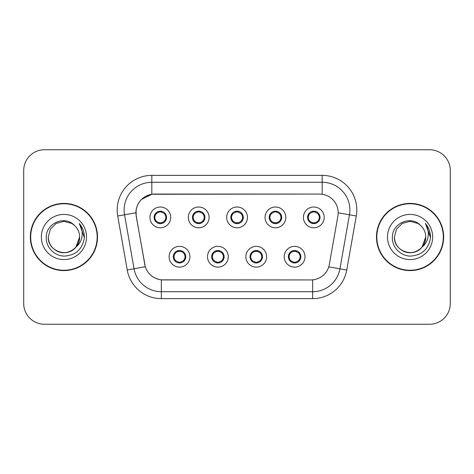 <?xml version="1.0" encoding="UTF-8"?>
<svg xmlns="http://www.w3.org/2000/svg" width="474" height="474" viewBox="0 0 474 474"><rect width="100%" height="100%" fill="white"/><g stroke="black" fill="none" stroke-linecap="round" stroke-linejoin="round"><path stroke-width="0.71" d="M228.272 256.736A10.387 10.387 0 0 1 217.886 267.123A10.387 10.387 0 0 1 207.499 256.736A10.387 10.387 0 0 1 217.886 246.35A10.387 10.387 0 0 1 228.272 256.736M211.653 256.736A6.233 6.233 0 0 0 217.886 262.969A6.233 6.233 0 0 0 224.119 256.736A6.233 6.233 0 0 0 217.886 250.503A6.233 6.233 0 0 0 211.653 256.736L211.712 256.736C211.765 258.36 212.548 259.699 214.07 260.753A5.54 5.54 0 0 1 214.07 252.719C212.559 253.768 211.771 255.107 211.712 256.736M266.643 256.736A10.387 10.387 0 0 1 256.25 267.123A10.387 10.387 0 0 1 245.864 256.736A10.387 10.387 0 0 1 256.25 246.35A10.387 10.387 0 0 1 266.643 256.736M250.017 256.736A6.233 6.233 0 0 0 256.25 262.969A6.233 6.233 0 0 0 262.483 256.736A6.233 6.233 0 0 0 256.25 250.503A6.233 6.233 0 0 0 250.017 256.736L250.076 256.736C250.13 258.36 250.918 259.699 252.441 260.753A5.54 5.54 0 0 1 252.441 252.719C250.924 253.768 250.136 255.107 250.076 256.736M305.007 256.736A10.387 10.387 0 0 1 294.621 267.123A10.387 10.387 0 0 1 284.228 256.736A10.387 10.387 0 0 1 294.621 246.35A10.387 10.387 0 0 1 305.007 256.736M288.388 256.736A6.233 6.233 0 0 0 294.621 262.969A6.233 6.233 0 0 0 300.854 256.736A6.233 6.233 0 0 0 294.621 250.503A6.233 6.233 0 0 0 288.388 256.736L288.441 256.736C288.494 258.36 289.282 259.699 290.805 260.753A5.54 5.54 0 0 1 290.805 252.719C289.288 253.768 288.5 255.107 288.441 256.736M189.908 256.736A10.387 10.387 0 0 1 179.522 267.123A10.387 10.387 0 0 1 169.129 256.736A10.387 10.387 0 0 1 179.522 246.35A10.387 10.387 0 0 1 189.908 256.736M173.288 256.736A6.233 6.233 0 0 0 179.522 262.969A6.233 6.233 0 0 0 185.755 256.736A6.233 6.233 0 0 0 179.522 250.503A6.233 6.233 0 0 0 173.288 256.736L173.342 256.736C173.395 258.36 174.183 259.699 175.706 260.753A5.54 5.54 0 0 1 175.706 252.719C174.189 253.768 173.401 255.107 173.342 256.736M209.093 217.4A10.387 10.387 0 0 1 198.701 227.787A10.387 10.387 0 0 1 188.314 217.4A10.387 10.387 0 0 1 198.701 207.014A10.387 10.387 0 0 1 209.093 217.4M192.468 217.4A6.233 6.233 0 0 0 198.701 223.633A6.233 6.233 0 0 0 204.934 217.4A6.233 6.233 0 0 0 198.701 211.167A6.233 6.233 0 0 0 192.468 217.4M247.458 217.4A10.387 10.387 0 0 1 237.071 227.787A10.387 10.387 0 0 1 226.679 217.4A10.387 10.387 0 0 1 237.071 207.014A10.387 10.387 0 0 1 247.458 217.4M230.838 217.4A6.233 6.233 0 0 0 237.071 223.633A6.233 6.233 0 0 0 243.304 217.4A6.233 6.233 0 0 0 237.071 211.167A6.233 6.233 0 0 0 230.838 217.4M285.822 217.4A10.387 10.387 0 0 1 275.435 227.787A10.387 10.387 0 0 1 265.049 217.4A10.387 10.387 0 0 1 275.435 207.014A10.387 10.387 0 0 1 285.822 217.4M269.202 217.4A6.233 6.233 0 0 0 275.435 223.633A6.233 6.233 0 0 0 281.669 217.4A6.233 6.233 0 0 0 275.435 211.167A6.233 6.233 0 0 0 269.202 217.4M324.192 217.4A10.387 10.387 0 0 1 313.8 227.787A10.387 10.387 0 0 1 303.413 217.4A10.387 10.387 0 0 1 313.8 207.014A10.387 10.387 0 0 1 324.192 217.4M307.567 217.4A6.233 6.233 0 0 0 313.8 223.633A6.233 6.233 0 0 0 320.033 217.4A6.233 6.233 0 0 0 313.8 211.167A6.233 6.233 0 0 0 307.567 217.4M170.723 217.4A10.387 10.387 0 0 1 160.336 227.787A10.387 10.387 0 0 1 149.95 217.4A10.387 10.387 0 0 1 160.336 207.014A10.387 10.387 0 0 1 170.723 217.4M154.103 217.4A6.233 6.233 0 0 0 160.336 223.633A6.233 6.233 0 0 0 166.57 217.4A6.233 6.233 0 0 0 160.336 211.167A6.233 6.233 0 0 0 154.103 217.4M136.245 216.008A18.699 18.699 0 0 1 154.66 194.062L319.482 194.062A18.699 18.699 0 0 1 337.897 216.008L329.347 264.486A18.699 18.699 0 0 1 310.932 279.938L163.204 279.938A18.699 18.699 0 0 1 144.789 264.486L136.245 216.008M30.348 237A33.589 33.589 0 0 0 63.937 270.589A33.589 33.589 0 0 0 97.526 237A33.589 33.589 0 0 0 63.937 203.411A33.589 33.589 0 0 0 30.348 237M376.474 237A33.589 33.589 0 0 0 410.063 270.589A33.589 33.589 0 0 0 443.652 237A33.589 33.589 0 0 0 410.063 203.411A33.589 33.589 0 0 0 376.474 237M310.861 279.938L161.344 279.85C153.398 278.724 148.048 274.387 145.299 266.838L136.174 216.008L136.097 209.994C137.893 201.326 143.13 196.088 151.816 194.269L319.411 194.062M141.483 199.43L151.964 194.251M117.718 216.002A34.626 34.626 0 0 1 151.816 175.362L322.184 175.362A34.626 34.626 0 0 1 356.282 216.002L346.755 270.02A34.626 34.626 0 0 1 312.656 298.638L161.344 298.638A34.626 34.626 0 0 1 127.245 270.02L117.718 216.002L124.538 214.799A27.699 27.699 0 0 1 151.816 182.289L322.184 182.289A27.699 27.699 0 0 1 349.462 214.799L339.935 268.817A27.699 27.699 0 0 1 312.656 291.711L161.344 291.711A27.699 27.699 0 0 1 134.065 268.817L124.538 214.799A27.699 27.699 0 0 1 124.117 209.994M163.139 279.938L161.344 279.85L161.344 298.638M127.245 270.02L145.257 266.714M144.837 265.073L144.724 264.486M124.538 214.799L135.89 212.761M450.3 170.516A20.773 20.773 0 0 0 429.527 149.743L44.473 149.743A20.773 20.773 0 0 0 23.7 170.516L23.7 303.484A20.773 20.773 0 0 0 44.473 324.257L429.527 324.257A20.773 20.773 0 0 0 450.3 303.484L450.3 170.516L450.3 303.484M23.7 170.516L23.7 303.484M429.527 149.743L44.473 149.743M44.473 324.257L429.527 324.257M165.876 217.4A5.54 5.54 0 0 1 164.152 221.417C165.669 220.374 166.451 219.035 166.51 217.4C166.463 215.783 165.675 214.444 164.152 213.383A5.54 5.54 0 0 1 165.876 217.4M159.264 223.538L159.554 222.887L156.521 221.417C154.246 218.739 154.246 216.061 156.521 213.383C155.004 214.432 154.216 215.777 154.163 217.412C154.216 219.029 155.004 220.363 156.521 221.417A5.54 5.54 0 0 1 156.533 213.377A5.54 5.54 0 0 0 154.797 217.4M160.579 211.866L161.752 212.044A5.54 5.54 0 0 1 161.794 212.056L162.078 211.416M158.713 212.103L160.094 211.866L160.07 211.351M161.409 211.262L160.929 211.89L164.152 213.383C166.427 216.067 166.427 218.745 164.152 221.417L161.794 222.744L162.078 223.384M161.409 223.538L161.119 222.887L161.794 222.744M160.929 222.91L161.225 223.568M161.818 222.739L158.719 222.697M159.264 211.262L159.554 211.914L156.521 213.383M159.744 211.89L159.448 211.232M183.337 252.719A5.54 5.54 0 0 1 183.325 260.765A5.54 5.54 0 0 0 185.061 256.736M179.279 262.27L178.106 262.092A5.54 5.54 0 0 1 178.064 262.081L177.78 262.72M181.139 262.033L179.759 262.27L179.782 262.786M178.449 262.874L178.929 262.246L175.706 260.753C173.425 258.075 173.425 255.397 175.706 252.719L178.064 251.392L177.78 250.752M178.449 250.598L178.739 251.25L178.064 251.392M178.929 251.226L178.633 250.568M178.04 251.398L181.139 251.439M180.594 250.598L180.108 251.226L180.973 251.392L181.258 250.752M183.331 252.719C185.612 255.403 185.612 258.081 183.337 260.753C184.854 259.705 185.636 258.366 185.695 256.73C185.642 255.113 184.854 253.774 183.331 252.719L180.973 251.392M180.594 262.874L180.298 262.223L183.337 260.753M180.108 262.246L180.41 262.904M204.241 217.4A5.54 5.54 0 0 1 202.517 221.417C204.033 220.374 204.821 219.035 204.881 217.4C204.827 215.783 204.039 214.444 202.517 213.383A5.54 5.54 0 0 1 204.241 217.4M197.628 211.262L197.925 211.914L194.891 213.383C192.61 216.061 192.61 218.739 194.891 221.417A5.54 5.54 0 0 1 194.897 213.377C193.368 214.432 192.586 215.777 192.527 217.412C192.58 219.029 193.368 220.363 194.891 221.417L197.249 222.744L196.965 223.384M198.944 211.866L200.117 212.044A5.54 5.54 0 0 1 200.158 212.056L200.443 211.416M197.083 212.103L198.464 211.866L198.44 211.351M199.773 211.262L199.293 211.89L202.517 213.383C204.798 216.067 204.798 218.745 202.517 221.417L200.158 222.744L200.443 223.384M199.773 223.538L199.483 222.887L200.158 222.744M199.293 222.91L199.59 223.568M200.182 222.739L197.083 222.697M197.628 223.538L198.114 222.91L197.249 222.744M242.611 217.4A5.54 5.54 0 0 1 240.887 221.417C242.398 220.374 243.186 219.035 243.245 217.4C243.192 215.783 242.404 214.444 240.881 213.383A5.54 5.54 0 0 1 242.611 217.4M235.999 211.262L236.289 211.914L233.255 213.383C230.974 216.061 230.974 218.739 233.255 221.417A5.54 5.54 0 0 1 233.261 213.377C231.739 214.432 230.951 215.777 230.891 217.412C230.951 219.029 231.733 220.363 233.255 221.417L235.614 222.744L235.329 223.384M237.308 211.866L238.481 212.044A5.54 5.54 0 0 1 238.523 212.056L238.807 211.416M235.448 212.103L236.828 211.866L236.804 211.351M238.144 211.262L237.658 211.89L240.881 213.383C243.162 216.067 243.162 218.745 240.887 221.417L238.523 222.744L238.807 223.384M238.144 223.538L237.847 222.887L238.523 222.744M237.658 222.91L237.96 223.568M238.546 222.739L235.448 222.697M235.999 223.538L236.479 222.91L235.614 222.744M280.975 217.4A5.54 5.54 0 0 1 279.251 221.417C280.762 220.374 281.55 219.035 281.609 217.4C281.562 215.783 280.774 214.444 279.251 213.383A5.54 5.54 0 0 1 280.975 217.4M274.363 211.262L274.653 211.914L271.62 213.383C269.345 216.061 269.345 218.739 271.62 221.417A5.54 5.54 0 0 1 271.632 213.377C270.103 214.432 269.315 215.777 269.262 217.412C269.315 219.029 270.103 220.363 271.62 221.417L273.978 222.744L273.694 223.384M275.678 211.866L276.852 212.044A5.54 5.54 0 0 1 276.893 212.056L277.177 211.416M273.812 212.103L275.193 211.866L275.169 211.351M276.508 211.262L276.028 211.89L279.251 213.383C281.526 216.067 281.526 218.745 279.251 221.417L276.893 222.744L273.818 222.697M276.508 223.538L276.218 222.887L276.893 222.744L277.177 223.384M276.028 222.91L276.324 223.568M274.363 223.538L274.843 222.91L273.978 222.744M319.34 217.4A5.54 5.54 0 0 1 317.616 221.417C319.132 220.374 319.92 219.035 319.98 217.4C319.926 215.783 319.138 214.444 317.616 213.383A5.54 5.54 0 0 1 319.34 217.4M312.727 211.262L313.024 211.914L309.99 213.383C307.709 216.061 307.709 218.739 309.99 221.417A5.54 5.54 0 0 1 309.996 213.377C308.467 214.432 307.685 215.777 307.626 217.412C307.679 219.029 308.467 220.363 309.99 221.417L312.348 222.744L312.064 223.384M314.043 211.866L315.216 212.044A5.54 5.54 0 0 1 315.257 212.056L315.542 211.416M312.182 212.103L313.563 211.866L313.539 211.351M314.872 211.262L314.392 211.89L317.616 213.383C319.897 216.067 319.897 218.745 317.616 221.417L315.257 222.744L312.182 222.697M314.872 223.538L314.582 222.887L315.257 222.744L315.542 223.384M314.392 222.91L314.689 223.568M312.727 223.538L313.213 222.91L312.348 222.744M313.213 211.89L312.911 211.232M218.958 250.598L218.668 251.25L221.702 252.719C223.977 255.403 223.977 258.081 221.702 260.753C223.218 259.705 224.006 258.366 224.06 256.73C224.006 255.113 223.218 253.774 221.702 252.719A5.54 5.54 0 0 1 221.69 260.765A5.54 5.54 0 0 0 223.426 256.736M217.643 262.27L216.476 262.092A5.54 5.54 0 0 1 216.428 262.081L216.144 262.72M219.509 262.033L218.129 262.27L218.153 262.786M216.814 262.874L217.293 262.246L214.07 260.753C211.795 258.075 211.795 255.397 214.07 252.719L216.428 251.392L216.144 250.752M216.814 250.598L217.104 251.25L216.428 251.392M217.293 251.226L216.997 250.568M216.411 251.398L219.503 251.439M218.958 262.874L218.668 262.223L221.702 260.753M218.478 262.246L218.775 262.904M257.323 250.598L257.032 251.25L260.066 252.719C262.347 255.403 262.347 258.081 260.066 260.753C261.583 259.705 262.371 258.366 262.43 256.73C262.371 255.113 261.589 253.774 260.066 252.719A5.54 5.54 0 0 1 260.06 260.765A5.54 5.54 0 0 0 261.79 256.736M256.013 262.27L254.84 262.092A5.54 5.54 0 0 1 254.799 262.081L254.514 262.72M257.874 262.033L256.493 262.27L256.517 262.786M255.178 262.874L255.664 262.246L252.441 260.753C250.159 258.075 250.159 255.397 252.441 252.719L254.799 251.392L254.514 250.752M255.178 250.598L255.474 251.25L254.799 251.392M255.664 251.226L255.362 250.568M254.775 251.398L257.874 251.439M257.323 262.874L257.032 262.223L260.066 260.753M256.843 262.246L257.139 262.904M295.693 250.598L295.397 251.25L298.43 252.719C300.712 255.403 300.712 258.081 298.43 260.753C299.953 259.705 300.735 258.366 300.794 256.73C300.741 255.113 299.953 253.774 298.43 252.719A5.54 5.54 0 0 1 298.424 260.765A5.54 5.54 0 0 0 300.161 256.736M294.378 262.27L293.205 262.092A5.54 5.54 0 0 1 293.163 262.081L292.879 262.72M296.238 262.033L294.858 262.27L294.881 262.786M293.548 262.874L294.028 262.246L290.805 260.753C288.524 258.075 288.524 255.397 290.805 252.719L293.163 251.392L292.879 250.752M293.548 250.598L293.839 251.25L293.163 251.392M294.028 251.226L293.732 250.568M293.139 251.398L296.238 251.439M295.693 262.874L295.397 262.223L298.43 260.753M295.207 262.246L295.509 262.904M97.176 237A33.239 33.239 0 0 0 63.937 203.761A33.239 33.239 0 0 0 30.697 237A33.239 33.239 0 0 0 63.937 270.239A33.239 33.239 0 0 0 97.176 237M75.935 247.061C67.622 258.289 47.465 251.107 48.283 237C48.49 242.901 51.103 247.422 56.11 250.556C65.868 256.807 80.124 248.577 79.591 237C79.377 242.901 76.77 247.422 71.764 250.556C62.005 256.807 47.75 248.577 48.283 237C47.75 248.577 62.005 256.807 71.764 250.556C76.77 247.422 79.377 242.901 79.591 237C79.377 242.901 76.77 247.422 71.764 250.556C62.005 256.807 47.75 248.577 48.283 237L50.38 229.173L56.11 223.444L63.937 221.346L71.764 223.444L74.193 225.174C64.582 215.101 46.091 223.396 46.262 237C45.528 247.067 54.463 256.156 64.44 256.084C75.68 255.273 82.304 249.3 84.319 238.173L84.354 237C84.295 231.863 82.583 227.354 79.229 223.473C81.783 227.662 82.683 232.171 81.925 237C81.196 241.106 79.199 244.46 75.935 247.061A15.654 15.654 0 0 0 79.591 237C79.377 242.901 76.77 247.422 71.764 250.556C62.005 256.807 47.75 248.577 48.283 237L50.38 229.173L56.11 223.444L63.937 221.346L71.764 223.444L74.193 225.174L71.764 223.444L63.937 221.346L56.11 223.444L50.38 229.173L48.283 237L50.38 229.173L56.11 223.444M79.591 237L75.893 247.108L79.591 237A15.654 15.654 0 0 0 74.193 225.174L71.764 223.444L63.937 221.346L56.11 223.444L50.38 229.173L48.283 237M41.356 237A22.58 22.58 0 0 0 63.937 259.58A22.58 22.58 0 0 0 86.517 237A22.58 22.58 0 0 0 63.937 214.42A22.58 22.58 0 0 0 41.356 237M79.377 223.645L84.342 237.593L79.377 223.645M443.303 237A33.239 33.239 0 0 0 410.063 203.761A33.239 33.239 0 0 0 376.824 237A33.239 33.239 0 0 0 410.063 270.239A33.239 33.239 0 0 0 443.303 237M420.32 225.174A15.654 15.654 0 0 1 425.717 237L422.02 247.108L425.717 237C425.51 242.901 422.897 247.422 417.89 250.556C408.132 256.807 393.876 248.577 394.409 237L396.507 229.173L402.236 223.444L410.063 221.346L417.89 223.444L420.32 225.174C410.709 215.101 392.217 223.396 392.389 237C391.654 247.067 400.589 256.156 410.567 256.084C421.807 255.273 428.431 249.3 430.445 238.173L430.481 237C430.422 231.863 428.715 227.354 425.356 223.473C427.909 227.662 428.81 232.171 428.052 237C427.323 241.106 425.326 244.46 422.061 247.061A15.654 15.654 0 0 0 425.717 237C425.51 242.901 422.897 247.422 417.89 250.556C408.132 256.807 393.876 248.577 394.409 237L396.507 229.173L402.236 223.444L410.063 221.346L417.89 223.444L420.32 225.174L417.89 223.444L410.063 221.346L402.236 223.444L396.507 229.173L394.409 237L396.507 229.173L402.236 223.444L410.063 221.346L417.89 223.444L420.32 225.174L417.89 223.444L410.063 221.346L402.236 223.444L396.507 229.173L394.409 237C393.876 248.577 408.132 256.807 417.89 250.556C422.897 247.422 425.51 242.901 425.717 237C426.25 248.577 411.995 256.807 402.236 250.556C397.23 247.422 394.623 242.901 394.409 237C393.592 251.107 413.749 258.289 422.061 247.061M387.483 237A22.58 22.58 0 0 0 410.063 259.58A22.58 22.58 0 0 0 432.644 237A22.58 22.58 0 0 0 410.063 214.42A22.58 22.58 0 0 0 387.483 237M430.481 237L425.658 223.823M425.504 223.645L430.469 237.593L425.504 223.645M322.184 175.362L322.184 194.257M312.656 279.856L312.656 298.638M328.766 266.85L346.755 270.02M338.181 212.814L356.282 216.002M151.816 175.362L151.816 194.269M158.879 212.056L158.594 211.416M158.879 222.744L158.594 223.384M180.973 262.081L181.258 262.72M193.161 217.4A5.54 5.54 0 0 1 194.897 213.377M197.249 212.056L196.965 211.416M231.531 217.4A5.54 5.54 0 0 1 233.261 213.377M235.614 212.056L235.329 211.416M269.896 217.4A5.54 5.54 0 0 1 271.632 213.377M273.978 212.056L273.694 211.416M308.26 217.4A5.54 5.54 0 0 1 309.996 213.377M312.348 212.056L312.064 211.416M219.344 262.081L219.628 262.72M219.344 251.392L219.628 250.752M257.708 262.081L257.992 262.72M257.708 251.392L257.992 250.752M296.072 262.081L296.357 262.72M296.072 251.392L296.357 250.752M161.225 211.232L160.923 211.89M159.448 223.568L159.75 222.91M178.633 262.904L178.935 262.246M180.41 250.568L180.108 251.226M199.59 211.232L199.287 211.89M198.12 211.89L197.812 211.232M197.812 223.568L198.12 222.91M237.96 211.232L237.658 211.89M236.485 211.89L236.182 211.232M236.182 223.568L236.485 222.91M276.324 211.232L276.022 211.89M274.849 211.89L274.547 211.232M274.547 223.568L274.849 222.91M314.689 211.232L314.386 211.89M312.911 223.568L313.213 222.91M216.997 262.904L217.299 262.246M218.775 250.568L218.473 251.226M255.362 262.904L255.67 262.246M257.139 250.568L256.837 251.226M293.732 262.904L294.034 262.246M295.509 250.568L295.207 251.226"/></g></svg>
